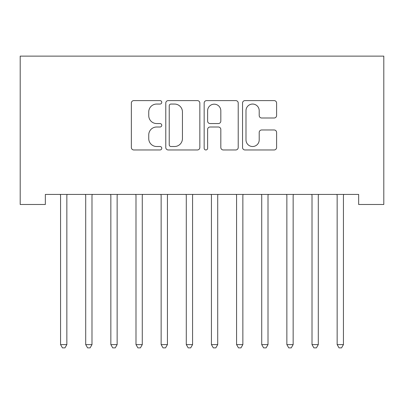 <?xml version="1.0" encoding="UTF-8"?>
<svg xmlns="http://www.w3.org/2000/svg" width="404" height="404" viewBox="0 0 404 404"><rect width="100%" height="100%" fill="white"/><g stroke="black" fill="none" stroke-linecap="round" stroke-linejoin="round"><path stroke-width="0.61" d="M161.767 102.328A1.727 1.727 0 0 0 160.04 100.601L133.815 100.601A2.469 2.469 0 0 0 131.351 103.07L131.351 147.495A2.469 2.469 0 0 0 133.815 149.965L160.04 149.965A1.727 1.727 0 0 0 161.767 148.238A1.727 1.727 0 0 0 160.04 146.511L156.646 146.511A7.898 7.898 0 0 1 148.748 138.612L148.748 134.906A7.898 7.898 0 0 1 156.646 127.008L160.04 127.008A1.727 1.727 0 0 0 161.767 125.28A1.727 1.727 0 0 0 160.04 123.553L156.646 123.553A7.898 7.898 0 0 1 148.748 115.655L148.748 111.953A7.898 7.898 0 0 1 156.646 104.055L160.04 104.055A1.727 1.727 0 0 0 161.767 102.328M274.134 117.998A2.469 2.469 0 0 0 276.599 115.534L276.599 103.07A2.469 2.469 0 0 0 274.134 100.601L245.006 100.601A2.469 2.469 0 0 0 242.541 103.07L242.541 147.495A2.469 2.469 0 0 0 245.006 149.965L274.134 149.965A2.469 2.469 0 0 0 276.599 147.495L276.599 132.441A2.469 2.469 0 0 0 274.134 129.972L261.666 129.972A2.469 2.469 0 0 0 259.201 132.441L259.201 139.905A6.6 6.6 0 0 1 252.596 146.511A6.6 6.6 0 0 1 245.996 139.905L245.996 110.656A6.6 6.6 0 0 1 252.596 104.055A6.6 6.6 0 0 1 259.201 110.656L259.201 115.534A2.469 2.469 0 0 0 261.666 117.998L274.134 117.998M358.656 194.43L45.344 194.43L45.344 204.49L20.2 204.49L20.2 56.131L383.8 56.131L383.8 204.49L358.656 204.49L358.656 194.43M199.839 103.07A2.469 2.469 0 0 0 197.374 100.601L168.246 100.601A2.469 2.469 0 0 0 165.781 103.07L165.781 147.495A2.469 2.469 0 0 0 168.246 149.965L197.374 149.965A2.469 2.469 0 0 0 199.839 147.495L199.839 103.07M206.626 100.601L235.754 100.601A2.469 2.469 0 0 1 238.219 103.07L238.219 147.495A2.469 2.469 0 0 1 235.754 149.965L223.286 149.965A2.469 2.469 0 0 1 220.821 147.495L220.821 129.477A2.469 2.469 0 0 0 218.352 127.008L210.085 127.008A2.469 2.469 0 0 0 207.616 129.477L207.616 148.238A1.727 1.727 0 0 1 205.888 149.965A1.727 1.727 0 0 1 204.161 148.238L204.161 103.07A2.469 2.469 0 0 1 206.626 100.601M170.963 104.055A1.727 1.727 0 0 0 169.236 105.782L169.236 144.778A1.727 1.727 0 0 0 170.963 146.511L174.543 146.511A7.898 7.898 0 0 0 182.441 138.612L182.441 111.953A7.898 7.898 0 0 0 174.543 104.055L170.963 104.055M220.821 110.782A6.6 6.6 0 0 0 214.216 104.181A6.6 6.6 0 0 0 207.616 110.782L207.616 121.084A2.469 2.469 0 0 0 210.085 123.553L218.352 123.553A2.469 2.469 0 0 0 220.821 121.084L220.821 110.782M66.847 195.738A2.515 2.515 0 0 1 67.029 194.799A2.515 2.515 0 0 0 66.847 195.738L66.847 344.597L60.56 344.597L60.56 195.738A2.515 2.515 0 0 0 60.378 194.799A2.515 2.515 0 0 1 60.56 195.738M60.378 194.799L60.226 194.43M67.175 194.43L67.029 194.799M66.847 344.597L64.958 347.869L62.443 347.869L60.56 344.597M91.991 195.738A2.515 2.515 0 0 1 92.173 194.799A2.515 2.515 0 0 0 91.991 195.738L91.991 344.597L85.704 344.597L85.704 195.738A2.515 2.515 0 0 0 85.522 194.799A2.515 2.515 0 0 1 85.704 195.738M117.135 195.738A2.515 2.515 0 0 1 117.317 194.799A2.515 2.515 0 0 0 117.135 195.738L117.135 344.597L110.847 344.597L110.847 195.738A2.515 2.515 0 0 0 110.666 194.799A2.515 2.515 0 0 1 110.847 195.738M85.522 194.799L85.375 194.43M92.319 194.43L92.173 194.799M91.991 344.597L90.102 347.869L87.587 347.869L85.704 344.597M110.666 194.799L110.519 194.43M117.463 194.43L117.317 194.799M117.135 344.597L115.251 347.869L112.736 347.869L110.847 344.597M142.279 195.738A2.515 2.515 0 0 1 142.461 194.799A2.515 2.515 0 0 0 142.279 195.738L142.279 344.597L135.991 344.597L135.991 195.738A2.515 2.515 0 0 0 135.81 194.799A2.515 2.515 0 0 1 135.991 195.738M167.428 195.738A2.515 2.515 0 0 1 167.609 194.799A2.515 2.515 0 0 0 167.428 195.738L167.428 344.597L161.14 344.597L161.14 195.738A2.515 2.515 0 0 0 160.959 194.799A2.515 2.515 0 0 1 161.14 195.738M135.81 194.799L135.663 194.43M142.612 194.43L142.461 194.799M142.279 344.597L140.395 347.869L137.88 347.869L135.991 344.597M160.959 194.799L160.807 194.43M167.756 194.43L167.609 194.799M167.428 344.597L165.539 347.869L163.024 347.869L161.14 344.597M192.572 195.738A2.515 2.515 0 0 1 192.753 194.799A2.515 2.515 0 0 0 192.572 195.738L192.572 344.597L186.284 344.597L186.284 195.738A2.515 2.515 0 0 0 186.103 194.799A2.515 2.515 0 0 1 186.284 195.738M186.103 194.799L185.956 194.43M192.9 194.43L192.753 194.799M192.572 344.597L190.683 347.869L188.168 347.869L186.284 344.597M217.716 195.738A2.515 2.515 0 0 1 217.897 194.799A2.515 2.515 0 0 0 217.716 195.738L217.716 344.597L211.428 344.597L211.428 195.738A2.515 2.515 0 0 0 211.247 194.799A2.515 2.515 0 0 1 211.428 195.738M211.247 194.799L211.1 194.43M218.044 194.43L217.897 194.799M217.716 344.597L215.832 347.869L213.317 347.869L211.428 344.597M242.86 195.738A2.515 2.515 0 0 1 243.041 194.799A2.515 2.515 0 0 0 242.86 195.738L242.86 344.597L236.572 344.597L236.572 195.738A2.515 2.515 0 0 0 236.391 194.799A2.515 2.515 0 0 1 236.572 195.738M236.391 194.799L236.244 194.43M243.193 194.43L243.041 194.799M242.86 344.597L240.976 347.869L238.461 347.869L236.572 344.597M268.009 195.738A2.515 2.515 0 0 1 268.19 194.799A2.515 2.515 0 0 0 268.009 195.738L268.009 344.597L261.721 344.597L261.721 195.738A2.515 2.515 0 0 0 261.539 194.799A2.515 2.515 0 0 1 261.721 195.738M261.539 194.799L261.388 194.43M268.337 194.43L268.19 194.799M268.009 344.597L266.12 347.869L263.605 347.869L261.721 344.597M293.152 195.738A2.515 2.515 0 0 1 293.334 194.799A2.515 2.515 0 0 0 293.152 195.738L293.152 344.597L286.865 344.597L286.865 195.738A2.515 2.515 0 0 0 286.683 194.799A2.515 2.515 0 0 1 286.865 195.738M286.683 194.799L286.537 194.43M293.481 194.43L293.334 194.799M293.152 344.597L291.264 347.869L288.749 347.869L286.865 344.597M318.296 195.738A2.515 2.515 0 0 1 318.478 194.799A2.515 2.515 0 0 0 318.296 195.738L318.296 344.597L312.009 344.597L312.009 195.738A2.515 2.515 0 0 0 311.827 194.799A2.515 2.515 0 0 1 312.009 195.738M311.827 194.799L311.681 194.43M318.625 194.43L318.478 194.799M318.296 344.597L316.413 347.869L313.898 347.869L312.009 344.597M343.44 195.738A2.515 2.515 0 0 1 343.622 194.799A2.515 2.515 0 0 0 343.44 195.738L343.44 344.597L337.153 344.597L337.153 195.738A2.515 2.515 0 0 0 336.971 194.799A2.515 2.515 0 0 1 337.153 195.738M336.971 194.799L336.825 194.43M343.774 194.43L343.622 194.799M343.44 344.597L341.557 347.869L339.042 347.869L337.153 344.597"/></g></svg>
